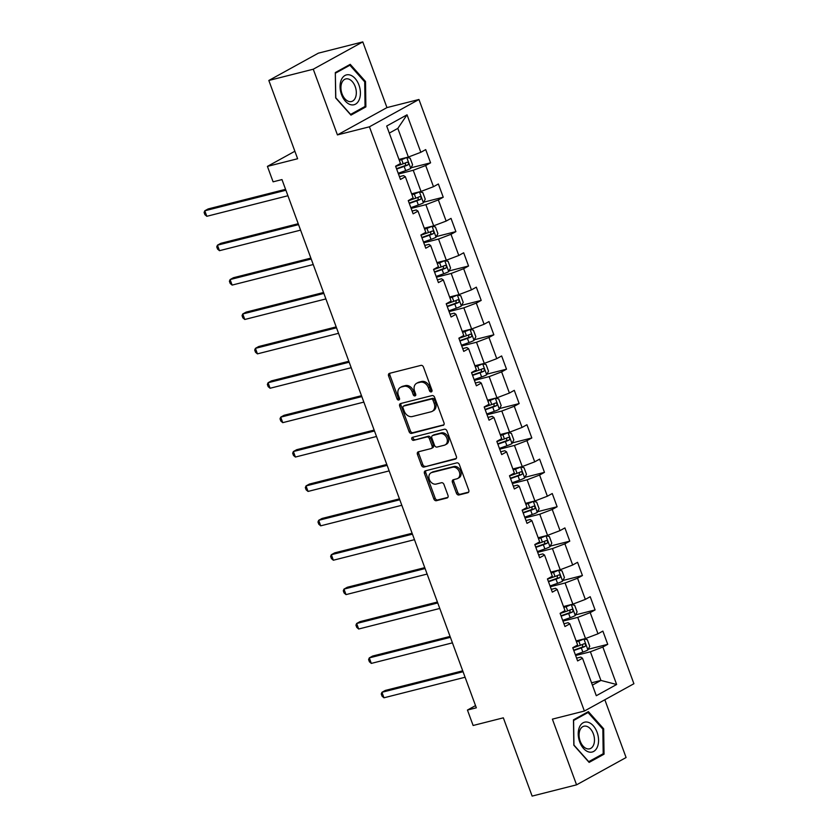 <?xml version="1.0" encoding="UTF-8"?>
<svg xmlns="http://www.w3.org/2000/svg" width="838" height="838" viewBox="0 0 838 838"><rect width="100%" height="100%" fill="white"/><g stroke="black" fill="none" stroke-linecap="round" stroke-linejoin="round"><path stroke-width="1.26" d="M431.277 391.922A1.624 1.247 -118.9 0 0 431.937 390.099L423.483 367.107A2.325 1.77 -118.9 0 0 420.938 365.378L389.534 373.339A2.325 1.77 -118.9 0 0 389.209 373.465A2.325 1.77 -118.9 0 0 388.591 375.948L397.055 398.94A1.624 1.247 -118.9 0 0 399.496 398.322L398.396 395.347A7.437 5.677 -118.9 0 1 400.386 387.418A7.437 5.677 -118.9 0 1 401.433 386.999L404.052 386.339A7.437 5.677 -118.9 0 1 412.181 391.849L413.27 394.824A1.624 1.247 -118.9 0 0 415.711 394.206L414.621 391.231A7.437 5.677 -118.9 0 1 416.612 383.301A7.437 5.677 -118.9 0 1 417.659 382.893L420.267 382.233A7.437 5.677 -118.9 0 1 428.407 387.743L429.496 390.718A1.624 1.247 -118.9 0 0 431.277 391.922M456.448 493.247A2.325 1.77 -118.9 0 0 458.983 494.965L467.793 492.734A2.325 1.77 -118.9 0 0 468.117 492.608A2.325 1.77 -118.9 0 0 468.746 490.125L459.35 464.598A2.325 1.77 -118.9 0 0 456.804 462.869L425.411 470.83A2.325 1.77 -118.9 0 0 425.086 470.956A2.325 1.77 -118.9 0 0 424.457 473.439L433.854 498.966A2.325 1.77 -118.9 0 0 436.399 500.695L447.031 497.992A2.325 1.77 -118.9 0 0 447.366 497.866A2.325 1.77 -118.9 0 0 447.984 495.384L443.962 484.458A2.325 1.77 -118.9 0 0 441.427 482.74L436.148 484.071A6.222 4.745 -118.9 0 1 429.58 480.038A6.222 4.745 -118.9 0 1 431.015 472.841A6.222 4.745 -118.9 0 1 431.884 472.496L452.562 467.258A6.222 4.745 -118.9 0 1 459.119 471.302A6.222 4.745 -118.9 0 1 457.695 478.498A6.222 4.745 -118.9 0 1 456.815 478.833L453.368 479.713A2.325 1.77 -118.9 0 0 453.044 479.839A2.325 1.77 -118.9 0 0 452.426 482.321L456.448 493.247L457.789 492.503A2.325 1.77 -118.9 0 0 460.324 494.231L468.631 492.126M313.265 69.208L337.431 134.908L386.957 107.599L362.791 41.9L313.265 69.208L268.83 80.469L297.626 158.738L267.416 166.385L273.094 181.825L281.977 179.573L476.33 707.806L467.447 710.058L473.124 725.488L503.334 717.831L532.13 796.1L576.565 784.839L626.091 757.531L604.837 699.761M337.431 134.908L369.432 126.81L584.379 711.043L552.389 719.14L576.565 784.839M443.03 425.432A2.325 1.77 -118.9 0 0 443.365 425.306A2.325 1.77 -118.9 0 0 443.983 422.823L434.587 397.296A2.325 1.77 -118.9 0 0 432.041 395.567L400.648 403.528A2.325 1.77 -118.9 0 0 400.323 403.654A2.325 1.77 -118.9 0 0 399.695 406.137L409.091 431.664A2.325 1.77 -118.9 0 0 411.636 433.393L443.648 425.096M446.968 430.942L456.364 456.48A2.325 1.77 -118.9 0 1 455.746 458.952A2.325 1.77 -118.9 0 1 455.411 459.088L424.018 467.038A2.325 1.77 -118.9 0 1 421.472 465.32L417.45 454.395A2.325 1.77 -118.9 0 1 418.078 451.912A2.325 1.77 -118.9 0 1 418.403 451.787L431.141 448.56A2.325 1.77 -118.9 0 0 431.465 448.424A2.325 1.77 -118.9 0 0 432.083 445.952L429.412 438.703A2.325 1.77 -118.9 0 0 426.877 436.975L413.616 440.338A1.624 1.247 -118.9 0 1 412.506 437.31L444.423 429.224A2.325 1.77 -118.9 0 1 446.968 430.942M268.83 80.469L318.356 53.161L362.791 41.9M369.432 126.81L418.948 99.492L633.905 683.724L584.379 711.043M588.234 649.261L607.739 644.328L602.868 631.098L597.986 633.79L590.193 612.63L595.085 609.928L590.214 596.708L585.333 599.4L577.539 578.23L582.431 575.538L577.56 562.308L572.679 565.001L564.885 543.841L569.777 541.149L564.906 527.919L560.025 530.611L552.232 509.452L557.123 506.749L552.252 493.53L547.371 496.222L539.578 475.052L544.47 472.36L539.599 459.13L534.717 461.832L526.924 440.662L531.816 437.97L526.945 424.74L522.064 427.432L514.27 406.273L519.162 403.581L514.291 390.351L509.41 393.043L501.616 371.873L506.508 369.181L501.637 355.951L496.756 358.654L488.963 337.484L493.854 334.791L488.983 321.562L484.102 324.254L476.309 303.094L481.201 300.402L476.33 287.172L471.448 289.864L463.655 268.705L468.547 266.002L463.676 252.783L458.795 255.475L451.001 234.305L455.893 231.613L451.022 218.383L446.141 221.075L438.347 199.915L443.239 197.223L438.368 183.993L433.487 186.685L425.694 165.526L430.585 162.823L425.714 149.604L420.823 152.296L407.038 114.816L386.695 126.035L400.48 163.515L395.599 166.207L400.459 179.437L405.351 176.745L403.591 175.592L399.433 176.64M607.739 644.328L602.847 647.02L616.642 684.499L596.3 695.718L582.504 658.239L577.623 660.931L572.752 647.701L577.644 645.009L569.85 623.849L564.969 626.541L560.098 613.311L564.99 610.619L557.197 589.449L552.315 592.152L547.444 578.922L552.326 576.23L544.543 555.06L539.662 557.752L534.791 544.532L539.672 541.83L531.889 520.67L527.008 523.362L522.137 510.133L527.018 507.44L519.235 486.281L514.354 488.973L509.483 475.743L514.364 473.051L506.581 451.881L501.7 454.573L496.829 441.354L501.711 438.651L493.928 417.492L489.046 420.184L484.175 406.954L489.057 404.262L481.274 383.102L476.393 385.794L471.522 372.564L476.403 369.872L468.62 348.702L463.739 351.405L458.868 338.175L463.749 335.483L455.966 314.313L451.085 317.005L446.214 303.775L451.095 301.083L443.312 279.923L438.431 282.616L433.56 269.386L438.442 266.694L430.659 245.524L425.777 248.226L420.906 234.996L425.788 232.304L418.005 211.134L413.124 213.826L408.253 200.607L413.134 197.904L405.351 176.745M562.968 621.115L577.738 617.376L585.521 638.546L576.135 640.923M563.943 623.744L568.101 622.697L569.85 623.849M585.521 638.546L597.986 633.79M577.738 617.376L590.193 612.63M550.315 586.726L565.084 582.986L572.867 604.156L563.482 606.534M551.289 589.355L555.447 588.297L557.197 589.449M572.867 604.156L585.333 599.4M565.084 582.986L577.539 578.23M537.661 552.336L552.431 548.597L560.213 569.756L550.828 572.134M538.635 554.966L542.794 553.908L544.543 555.06M560.213 569.756L572.679 565.001M552.431 548.597L564.885 543.841M525.007 517.947L539.777 514.197L547.56 535.367L538.174 537.745M525.981 520.566L530.14 519.518L531.889 520.67M547.56 535.367L560.025 530.611M539.777 514.197L552.232 509.452M512.353 483.547L527.123 479.807L534.906 500.977L525.52 503.355M513.327 486.176L517.486 485.129L519.235 486.281M534.906 500.977L547.371 496.222M527.123 479.807L539.578 475.052M499.699 449.158L514.459 445.418L522.252 466.577L512.866 468.955M500.674 451.787L504.822 450.729L506.581 451.881M522.252 466.577L534.717 461.832M514.459 445.418L526.924 440.662M487.046 414.768L501.805 411.029L509.598 432.188L500.213 434.566M488.02 417.397L492.168 416.339L493.928 417.492M509.598 432.188L522.064 427.432M501.805 411.029L514.27 406.273M474.392 380.368L489.151 376.629L496.944 397.799L487.559 400.176M475.366 382.997L479.514 381.95L481.274 383.102M496.944 397.799L509.41 393.043M489.151 376.629L501.616 371.873M461.738 345.979L476.497 342.239L484.291 363.399L474.905 365.777M462.712 348.608L466.86 347.55L468.62 348.702M484.291 363.399L496.756 358.654M476.497 342.239L488.963 337.484M449.084 311.589L463.843 307.85L471.637 329.009L462.251 331.387M450.048 314.219L454.206 313.161L455.966 314.313M471.637 329.009L484.102 324.254M463.843 307.85L476.309 303.094M436.43 277.189L451.19 273.45L458.983 294.62L449.597 296.998M437.394 279.819L441.553 278.771L443.312 279.923M458.983 294.62L471.448 289.864M451.19 273.45L463.655 268.705M423.777 242.8L438.536 239.06L446.329 260.23L436.944 262.608M424.74 245.429L428.899 244.371L430.659 245.524M446.329 260.23L458.795 255.475M438.536 239.06L451.001 234.305M411.123 208.411L425.882 204.671L433.675 225.831L424.29 228.208M412.087 211.04L416.245 209.982L418.005 211.134M433.675 225.831L446.141 221.075M425.882 204.671L438.347 199.915M398.469 174.021L413.228 170.271L421.022 191.441L411.636 193.819M421.022 191.441L433.487 186.685M413.228 170.271L425.694 165.526M407.038 114.816L397.82 128.392L408.368 157.052L398.982 159.429M408.368 157.052L420.823 152.296M386.957 107.599L418.948 99.492M475.523 705.606L467.447 710.058M294.871 151.249L267.416 166.385M397.82 128.392L389.293 133.095M591.544 682.813L600.93 680.435L590.392 651.775L575.622 655.515M592.403 685.138L600.93 680.435L616.642 684.499M576.596 658.144L580.755 657.086L582.504 658.239M590.392 651.775L602.847 647.02M411.07 167.768L430.585 162.823M423.724 202.168L443.239 197.223M436.378 236.557L455.893 231.613M449.032 270.946L468.547 266.002M461.686 305.336L481.201 300.402M474.35 339.736L493.854 334.791M487.004 374.125L506.508 369.181M499.658 408.515L519.162 403.581M512.311 442.914L531.816 437.97M524.965 477.304L544.47 472.36M537.619 511.693L557.123 506.749M550.273 546.093L569.777 541.149M562.927 580.483L582.431 575.538M575.58 614.872L595.085 609.928M335.682 97.952L350.965 115.12L365.881 106.887L365.515 81.506L350.232 64.337L335.315 72.571L335.682 97.952M604.041 754.179L603.664 728.788L588.381 711.63L573.464 719.852L573.841 745.244L589.124 762.402L604.041 754.179L601.014 754.944M364.593 81.736L365.515 81.506M362.864 107.662L365.881 106.887M602.752 729.018L603.664 728.788M432.01 391.157A1.624 1.247 -118.9 0 1 430.837 389.974L429.737 386.999A7.437 5.677 -118.9 0 0 421.608 381.489L420.267 382.233M416.612 383.301L417.953 382.568A7.437 5.677 -118.9 0 1 418.99 382.159L421.608 381.489M400.386 387.418L401.727 386.674A7.437 5.677 -118.9 0 1 402.774 386.266L405.383 385.606A7.437 5.677 -118.9 0 1 413.522 391.116L414.611 394.09A1.624 1.247 -118.9 0 0 415.784 395.274M390.037 373.214A2.325 1.77 -118.9 0 0 389.932 375.204L398.385 398.197A1.624 1.247 -118.9 0 0 399.558 399.38M401.151 403.403A2.325 1.77 -118.9 0 0 401.035 405.393L410.431 430.931A2.325 1.77 -118.9 0 0 412.966 432.649L443.868 424.824M433.016 400.292A1.624 1.247 -118.9 0 0 431.245 399.087L403.675 406.074A1.624 1.247 -118.9 0 0 403.015 407.897L404.167 411.029A7.437 5.677 -118.9 0 0 412.296 416.538L431.141 411.772A7.437 5.677 -118.9 0 0 432.188 411.353A7.437 5.677 -118.9 0 0 434.178 403.434L433.016 400.292L434.356 399.558A1.624 1.247 -118.9 0 0 432.576 398.354L431.245 399.087M404.586 405.571A1.624 1.247 -118.9 0 1 405.016 405.33L432.576 398.354M432.188 411.353L433.518 410.62A7.437 5.677 -118.9 0 0 435.509 402.69L434.178 403.434M434.356 399.558L435.509 402.69M456.249 458.47L424.018 467.038M418.906 451.661A2.325 1.77 -118.9 0 0 418.791 453.651L422.813 464.577A2.325 1.77 -118.9 0 0 425.348 466.305M432.471 447.817A2.325 1.77 -118.9 0 0 432.796 447.691A2.325 1.77 -118.9 0 0 433.424 445.208L430.753 437.96A2.325 1.77 -118.9 0 0 428.218 436.242L413.616 440.338M413.176 437.143A1.624 1.247 -118.9 0 0 414.957 439.604M444.35 445.208A6.222 4.745 -118.9 0 0 445.219 444.863A6.222 4.745 -118.9 0 0 446.654 437.677A6.222 4.745 -118.9 0 0 440.086 433.634L432.806 435.477A2.325 1.77 -118.9 0 0 432.481 435.603A2.325 1.77 -118.9 0 0 431.863 438.085L434.524 445.334A2.325 1.77 -118.9 0 0 437.069 447.052L444.35 445.208M445.219 444.863L446.56 444.13A6.222 4.745 -118.9 0 0 447.995 436.933A6.222 4.745 -118.9 0 0 441.427 432.89L440.086 433.634M433.539 435.079A2.325 1.77 -118.9 0 1 433.822 434.87A2.325 1.77 -118.9 0 1 434.147 434.744L441.427 432.89M453.871 479.587A2.325 1.77 -118.9 0 0 453.767 481.578L457.789 492.503M457.695 478.498L459.025 477.754A6.222 4.745 -118.9 0 0 460.46 470.568A6.222 4.745 -118.9 0 0 453.892 466.525L452.562 467.258M431.015 472.841L432.356 472.108A6.222 4.745 -118.9 0 1 433.225 471.763L453.892 466.525M425.914 470.705A2.325 1.77 -118.9 0 0 425.798 472.695L435.194 498.233A2.325 1.77 -118.9 0 0 437.729 499.951L447.869 497.384M406.545 157.513A6.275 0.796 159.8 0 1 401.643 159.587L399.338 160.393M404.23 158.099L399.202 160.027M410.767 168.375L406.755 157.471L410.149 158.173L412.589 164.793L410.714 168.469A6.275 0.796 159.8 0 1 405.697 170.606L398.186 173.246M285.569 189.325L208.138 208.945L204.797 210.788L206.818 216.298L287.926 195.746M396.646 169.056L404.157 166.416A6.275 0.796 -20.2 0 0 407.959 164.887C408.954 163.368 408.63 162.488 406.985 162.247A6.275 0.796 159.8 0 1 403.183 163.777L395.672 166.416M405.519 162.886L405.393 165.536L396.51 168.689M285.905 190.236L204.797 210.788L204.095 212.475L204.901 214.675L206.818 216.298M350.462 104.624A15.398 9.742 75.8 0 0 360.413 92.829A15.398 9.742 75.8 0 0 350.022 75.011A15.398 9.742 75.8 0 0 340.071 86.806A15.398 9.742 75.8 0 0 350.462 104.624M348.786 101.44A11.659 7.374 75.8 0 0 351.489 101.524A11.659 7.374 75.8 0 0 356.171 90.462A11.659 7.374 75.8 0 0 348.461 79.013A11.659 7.374 75.8 0 0 345.759 78.929A11.659 7.374 75.8 0 0 341.076 89.991A11.659 7.374 75.8 0 0 348.786 101.44M335.43 73.189L349.886 65.217L364.698 81.852L365.054 106.447L350.598 114.418L335.797 97.784L335.326 73.22M347.571 65.804L349.886 65.217M597.096 732.307A15.398 9.742 75.8 0 0 583.122 722.775A15.398 9.742 75.8 0 0 579.697 741.902A15.398 9.742 75.8 0 0 593.671 751.435A15.398 9.742 75.8 0 0 597.096 732.307M593.367 733.879A11.659 7.374 75.8 0 0 583.918 726.221A11.659 7.374 75.8 0 0 580.189 741.148A11.659 7.374 75.8 0 0 589.638 748.816A11.659 7.374 75.8 0 0 593.367 733.879M588.758 761.7L573.946 745.076L573.59 720.481L588.035 712.51L602.847 729.133L603.203 753.729L588.548 761.752M585.731 713.096L588.035 712.51M419.21 191.902A6.275 0.796 159.8 0 1 414.297 193.976L411.992 194.793M416.884 192.489L411.856 194.416M423.42 202.775L419.409 191.86L422.802 192.572L425.243 199.182L423.368 202.859A6.275 0.796 159.8 0 1 418.351 204.996L410.84 207.646M298.223 223.715L220.792 243.334L217.451 245.178L219.472 250.688L300.58 230.136M409.3 203.456L416.811 200.816A6.275 0.796 -20.2 0 0 420.613 199.287C421.608 197.758 421.284 196.878 419.639 196.637A6.275 0.796 159.8 0 1 415.837 198.166L408.326 200.806M418.172 197.276L418.047 199.936L409.164 203.089M298.558 224.626L217.451 245.178L216.749 246.864L217.555 249.064L219.472 250.688M431.863 226.291A6.275 0.796 159.8 0 1 426.951 228.365L424.646 229.183M429.538 226.878L424.51 228.816M436.074 237.164L432.062 226.25L435.456 226.962L437.897 233.572L436.022 237.259A6.275 0.796 159.8 0 1 431.004 239.396L423.494 242.035M310.877 258.104L233.446 277.724L230.104 279.567L232.126 285.088L313.234 264.536M421.954 237.845L429.465 235.206A6.275 0.796 -20.2 0 0 433.267 233.676C434.262 232.157 433.937 231.267 432.293 231.026A6.275 0.796 159.8 0 1 428.49 232.555L420.98 235.206M430.826 231.665L430.701 234.326L421.818 237.479M311.212 259.026L230.104 279.567L229.403 281.254L230.209 283.464L232.126 285.088M444.517 260.681A6.275 0.796 159.8 0 1 439.604 262.765L437.3 263.572M442.192 261.267L437.164 263.205M448.728 271.554L444.716 260.639L448.11 261.351L450.551 267.971L448.676 271.648A6.275 0.796 159.8 0 1 443.658 273.785L436.148 276.425M323.531 292.504L246.1 312.124L242.758 313.967L244.78 319.477L325.898 298.925M434.608 272.235L442.118 269.595A6.275 0.796 -20.2 0 0 445.921 268.066C446.916 266.547 446.591 265.667 444.947 265.426A6.275 0.796 159.8 0 1 441.144 266.955L433.634 269.595M443.48 266.055L443.354 268.715L434.472 271.868M323.866 293.415L242.758 313.967L242.056 315.654L242.863 317.853L244.78 319.477M457.171 295.081A6.275 0.796 159.8 0 1 452.258 297.155L449.954 297.961M454.845 295.667L449.817 297.595M461.382 305.954L457.37 295.039L460.764 295.741L463.205 302.361L461.329 306.038A6.275 0.796 159.8 0 1 456.312 308.175L448.801 310.825M336.185 326.893L258.753 346.513L255.412 348.357L257.434 353.866L338.552 333.315M447.262 306.635L454.772 303.985A6.275 0.796 -20.2 0 0 458.575 302.466C459.57 300.936 459.245 300.056 457.6 299.815A6.275 0.796 159.8 0 1 453.798 301.345L446.287 303.985M456.134 300.454L456.008 303.105L447.125 306.268M336.52 327.805L255.412 348.357L254.71 350.043L255.517 352.243L257.434 353.866M469.825 329.47A6.275 0.796 159.8 0 1 464.912 331.544L462.607 332.361M467.499 330.057L462.471 331.995M474.036 340.343L470.024 329.428L473.418 330.141L475.858 336.75L473.994 340.438A6.275 0.796 159.8 0 1 468.966 342.574L461.455 345.214M348.838 361.283L271.407 380.902L268.066 382.746L270.087 388.256L351.206 367.714M459.915 341.024L467.426 338.384A6.275 0.796 -20.2 0 0 471.228 336.855C472.223 335.326 471.899 334.446 470.254 334.205A6.275 0.796 159.8 0 1 466.452 335.734L458.941 338.374M468.788 334.844L468.672 337.505L459.779 340.657M349.174 362.205L268.066 382.746L267.364 384.433L268.17 386.643L270.087 388.256M482.479 363.86A6.275 0.796 159.8 0 1 477.566 365.944L475.261 366.751M480.164 364.446L475.125 366.384M486.689 374.733L482.678 363.818L486.071 364.53L488.512 371.14L486.648 374.827A6.275 0.796 159.8 0 1 481.62 376.964L474.109 379.604M361.492 395.683L284.061 415.292L280.72 417.146L282.741 422.656L363.86 402.104M472.569 375.414L480.08 372.774A6.275 0.796 -20.2 0 0 483.882 371.244C484.877 369.726 484.553 368.846 482.908 368.605A6.275 0.796 159.8 0 1 479.106 370.134L471.595 372.774M481.441 369.233L481.326 371.894L472.433 375.047M361.827 396.594L280.72 417.146L280.018 418.822L280.824 421.032L282.741 422.656M495.132 398.26A6.275 0.796 159.8 0 1 490.22 400.334L487.915 401.14M492.817 398.846L487.779 400.774M499.343 409.122L495.331 398.218L498.725 398.919L501.166 405.54L499.301 409.216A6.275 0.796 159.8 0 1 494.273 411.353L486.763 413.993M374.146 430.072L296.715 449.692L293.373 451.535L295.395 457.045L376.513 436.493M485.223 409.813L492.734 407.163A6.275 0.796 -20.2 0 0 496.536 405.634C497.531 404.115 497.206 403.235 495.562 402.994A6.275 0.796 159.8 0 1 491.759 404.524L484.249 407.163M494.095 403.633L493.98 406.283L485.087 409.436M374.481 430.983L293.373 451.535L292.671 453.222L293.478 455.422L295.395 457.045M507.786 432.649A6.275 0.796 159.8 0 1 502.873 434.723L500.569 435.54M505.471 433.236L500.433 435.173M511.997 443.522L507.985 432.607L511.379 433.319L513.82 439.929L511.955 443.616A6.275 0.796 159.8 0 1 506.927 445.753L499.417 448.393M386.8 464.462L309.369 484.081L306.027 485.925L308.049 491.435L389.167 470.893M497.877 444.203L505.387 441.563A6.275 0.796 -20.2 0 0 509.19 440.034C510.185 438.504 509.86 437.625 508.216 437.384A6.275 0.796 159.8 0 1 504.413 438.913L496.903 441.553M506.749 438.023L506.634 440.683L497.741 443.836M387.135 465.373L306.027 485.925L305.325 487.611L306.132 489.821L308.049 491.435M520.44 467.038A6.275 0.796 159.8 0 1 515.527 469.123L513.223 469.929M518.125 467.625L513.086 469.563M524.651 477.911L520.639 466.996L524.033 467.709L526.474 474.318L524.609 478.006A6.275 0.796 159.8 0 1 519.581 480.143L512.07 482.782M399.454 498.861L322.022 518.471L318.681 520.314L320.703 525.835L401.821 505.283M510.531 478.592L518.041 475.953A6.275 0.796 -20.2 0 0 521.844 474.423C522.839 472.904 522.514 472.014 520.869 471.784A6.275 0.796 159.8 0 1 517.067 473.302L509.556 475.953M519.403 472.412L519.288 475.073L510.394 478.226M399.789 499.773L318.681 520.314L317.979 522.001L318.786 524.211L320.703 525.835M533.094 501.438A6.275 0.796 159.8 0 1 528.181 503.512L525.876 504.319M530.779 502.025L525.74 503.952M537.305 512.301L533.293 501.386L536.687 502.098L539.127 508.718L537.263 512.395A6.275 0.796 159.8 0 1 532.235 514.532L524.724 517.172M412.107 533.251L334.676 552.87L331.335 554.714L333.356 560.224L414.475 539.672M523.184 512.982L530.695 510.342A6.275 0.796 -20.2 0 0 534.497 508.813C535.492 507.294 535.168 506.414 533.523 506.173A6.275 0.796 159.8 0 1 529.721 507.702L522.21 510.342M532.057 506.812L531.941 509.462L523.048 512.615M412.443 534.162L331.335 554.714L330.633 556.401L331.439 558.6L333.356 560.224M545.748 535.828A6.275 0.796 159.8 0 1 540.835 537.902L538.53 538.719M543.433 536.414L538.394 538.342M549.958 546.701L545.947 535.786L549.351 536.498L551.781 543.108L549.917 546.785A6.275 0.796 159.8 0 1 544.889 548.921L537.378 551.572M424.761 567.64L347.33 587.26L343.989 589.104L346.01 594.613L427.129 574.061M535.838 547.382L543.349 544.742A6.275 0.796 -20.2 0 0 547.151 543.213C548.146 541.683 547.822 540.803 546.177 540.562A6.275 0.796 159.8 0 1 542.375 542.092L534.864 544.731M544.71 541.201L544.595 543.862L535.702 547.015M425.096 568.552L343.989 589.104L343.287 590.79L344.104 592.99L346.01 594.613M558.401 570.217A6.275 0.796 159.8 0 1 553.489 572.291L551.184 573.108M556.086 570.804L551.048 572.742M562.612 581.09L558.6 570.175L562.005 570.888L564.435 577.497L562.57 581.184A6.275 0.796 159.8 0 1 557.542 583.321L550.032 585.961M437.415 602.03L359.984 621.649L356.642 623.493L358.664 629.013L439.782 608.461M548.492 581.771L556.003 579.131A6.275 0.796 -20.2 0 0 559.805 577.602C560.8 576.083 560.475 575.193 558.831 574.952A6.275 0.796 159.8 0 1 555.028 576.481L547.518 579.131M557.375 575.591L557.249 578.251L548.356 581.404M437.75 602.951L356.642 623.493L355.941 625.179L356.758 627.39L358.664 629.013M571.055 604.607A6.275 0.796 159.8 0 1 566.142 606.691L563.838 607.498M568.74 605.193L563.702 607.131M575.266 615.48L571.254 604.565L574.659 605.277L577.089 611.897L575.224 615.574A6.275 0.796 159.8 0 1 570.196 617.711L562.686 620.35M450.069 636.43L372.638 656.049L369.296 657.893L371.318 663.403L452.436 642.851M561.146 616.16L568.656 613.521A6.275 0.796 -20.2 0 0 572.459 611.991C573.454 610.473 573.129 609.593 571.485 609.352A6.275 0.796 159.8 0 1 567.682 610.881L560.172 613.521M570.029 609.98L569.903 612.641L561.01 615.794M450.404 637.341L369.296 657.893L368.594 659.579L369.411 661.779L371.318 663.403M583.709 639.006A6.275 0.796 159.8 0 1 578.796 641.08L576.492 641.887M581.394 639.593L576.355 641.52M587.92 649.879L583.908 638.965L587.312 639.666L589.743 646.287L587.878 649.963A6.275 0.796 159.8 0 1 582.85 652.1L575.339 654.75M462.723 670.819L385.291 690.439L381.95 692.282L383.972 697.792L465.09 677.24M573.8 650.56L581.31 647.91A6.275 0.796 -20.2 0 0 585.113 646.391C586.108 644.862 585.783 643.982 584.138 643.741A6.275 0.796 159.8 0 1 580.336 645.27L572.825 647.91M582.682 644.38L582.557 647.03L573.663 650.194M463.058 671.73L381.95 692.282L381.248 693.969L382.065 696.169L383.972 697.792M429.737 386.999L428.407 387.743M418.99 382.159L417.659 382.893M414.611 394.09L413.27 394.824M413.522 391.116L412.181 391.849M405.383 385.606L404.052 386.339M402.774 386.266L401.433 386.999M398.385 398.197L397.055 398.94M389.932 375.204L388.591 375.948M430.837 389.974L429.496 390.718M412.966 432.649L411.636 433.393M410.431 430.931L409.091 431.664M401.035 405.393L399.695 406.137M405.016 405.33L403.675 406.074M456.029 458.753L455.411 459.088M422.813 464.577L421.472 465.32M418.791 453.651L417.45 454.395M433.424 445.208L432.083 445.952M430.753 437.96L429.412 438.703M428.218 436.242L426.877 436.975M434.147 434.744L432.806 435.477M453.767 481.578L452.426 482.321M433.225 471.763L431.884 472.496M447.649 497.657L447.031 497.992M437.729 499.951L436.399 500.695M435.194 498.233L433.854 498.966M425.798 472.695L424.457 473.439M468.4 492.398L467.793 492.734M460.324 494.231L458.983 494.965M403.183 163.777L401.643 159.587M405.697 170.606L404.157 166.416M405.393 165.536L407.959 164.887M415.837 198.166L414.297 193.976M418.351 204.996L416.811 200.816M418.047 199.936L420.613 199.287M428.49 232.555L426.951 228.365M431.004 239.396L429.465 235.206M430.701 234.326L433.267 233.676M441.144 266.955L439.604 262.765M443.658 273.785L442.118 269.595M443.354 268.715L445.921 268.066M453.798 301.345L452.258 297.155M456.312 308.175L454.772 303.985M456.008 303.105L458.575 302.466M466.452 335.734L464.912 331.544M468.966 342.574L467.426 338.384M468.672 337.505L471.228 336.855M479.106 370.134L477.566 365.944M481.62 376.964L480.08 372.774M481.326 371.894L483.882 371.244M491.759 404.524L490.22 400.334M494.273 411.353L492.734 407.163M493.98 406.283L496.536 405.634M504.413 438.913L502.873 434.723M506.927 445.753L505.387 441.563M506.634 440.683L509.19 440.034M517.067 473.302L515.527 469.123M519.581 480.143L518.041 475.953M519.288 475.073L521.844 474.423M529.721 507.702L528.181 503.512M532.235 514.532L530.695 510.342M531.941 509.462L534.497 508.813M542.375 542.092L540.835 537.902M544.889 548.921L543.349 544.742M544.595 543.862L547.151 543.213M555.028 576.481L553.489 572.291M557.542 583.321L556.003 579.131M557.249 578.251L559.805 577.602M567.682 610.881L566.142 606.691M570.196 617.711L568.656 613.521M569.903 612.641L572.459 611.991M580.336 645.27L578.796 641.08M582.85 652.1L581.31 647.91M582.557 647.03L585.113 646.391M404.785 405.424L403.455 406.158M432.796 447.691L431.465 448.424M433.822 434.87L432.481 435.603"/></g></svg>
